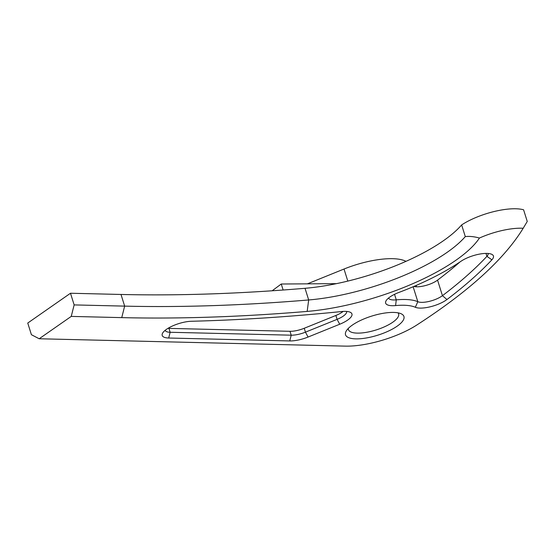 <?xml version="1.0" encoding="UTF-8"?>
<svg xmlns="http://www.w3.org/2000/svg" width="555" height="555" viewBox="0 0 555 555"><rect width="100%" height="100%" fill="white"/><g stroke="black" fill="none" stroke-linecap="round" stroke-linejoin="round"><path stroke-width="0.83" d="M446.969 299.52A19.397 6.348 -17.4 0 1 446.22 300.061A19.397 6.348 -17.4 0 1 415.334 307.269A47.203 15.443 162.6 0 0 395.583 305.576A19.397 6.348 -17.4 0 1 386.127 300.678A19.397 6.348 -17.4 0 1 399.1 292.36A133.429 43.658 162.6 0 0 460.893 261.329A19.397 6.348 -17.4 0 1 491.633 254.252A19.397 6.348 -17.4 0 1 491.896 259.802A431.797 141.289 -17.4 0 1 446.969 299.52L442.432 295.676A427.489 139.881 162.6 0 0 486.908 256.354A15.089 4.939 162.6 0 0 488.129 253.469M388.562 298.035A15.089 4.939 162.6 0 0 396.27 299.86A51.518 16.858 -17.4 0 1 417.825 301.705A15.089 4.939 162.6 0 0 441.842 296.099A15.089 4.939 162.6 0 0 442.432 295.676L437.555 280.122A15.089 4.939 -17.4 0 1 413.822 286.456M341.672 311.535A19.397 6.348 -17.4 0 1 350.136 312.208A19.397 6.348 -17.4 0 1 347.631 320.096A19.397 6.348 -17.4 0 1 339.716 324.238L308.067 337.045A19.397 6.348 -17.4 0 1 289.759 340.936L168.699 338.023A19.397 6.348 -17.4 0 1 162.698 332.986A19.397 6.348 -17.4 0 1 191.482 321.262A1156.932 378.572 162.6 0 0 341.672 311.535M165.133 330.343A15.089 4.939 162.6 0 0 170.149 332.272L291.208 335.185A15.089 4.939 162.6 0 0 305.451 332.161L337.1 319.354A15.089 4.939 162.6 0 0 343.254 316.128A15.089 4.939 162.6 0 0 346.632 311.431M397.144 326.18A30.608 10.018 -17.4 0 1 361.256 338.654A30.608 10.018 -17.4 0 1 346.299 330.919A30.608 10.018 -17.4 0 1 352.328 325.105A30.608 10.018 -17.4 0 1 401.098 313.748A30.608 10.018 -17.4 0 1 397.144 326.18M348.311 328.414A26.293 8.602 162.6 0 0 348.422 329.621A26.293 8.602 162.6 0 0 366.064 332.389A26.293 8.602 162.6 0 0 392.773 322.219A26.293 8.602 162.6 0 0 398.608 313.894A26.293 8.602 162.6 0 0 398.018 312.833M71.241 316.405L74.148 304.91L124.653 306.124A1139.692 372.925 162.6 0 0 308.684 299.964A116.182 38.017 162.6 0 0 446.99 252.449A116.182 38.017 162.6 0 0 465.291 236.59C469.558 236.111 474.275 236.597 479.437 238.046A124.806 40.841 -17.4 0 1 455.738 260.371A124.806 40.841 -17.4 0 1 307.165 311.411A1148.309 375.749 -17.4 0 1 121.746 317.626L71.241 316.405L39.183 338.758L345.349 346.126A54.446 17.816 162.6 0 0 416.472 325.23C468.649 291.548 504.224 259.22 523.192 228.258A40.952 13.403 -17.4 0 0 479.437 238.046M343.129 311.417A15.089 4.939 -17.4 0 1 342.04 312.243A15.089 4.939 -17.4 0 1 335.886 315.469L304.237 328.269A15.089 4.939 -17.4 0 1 289.994 331.3L168.935 328.387A15.089 4.939 -17.4 0 1 167.998 328.338M336.427 283.647L281.253 284.014L272.165 290.778M74.148 304.91L70.492 293.248L27.75 323.045L31.406 334.707L39.183 338.758M70.492 293.248L120.997 294.462A1139.692 372.925 -17.4 0 0 305.028 288.302A116.182 38.017 -17.4 0 0 461.642 224.928A40.952 13.403 -17.4 0 1 523.594 209.797L527.25 221.452L523.192 228.258M460.019 261.925A427.489 139.881 -17.4 0 1 437.555 280.122M465.291 236.59L461.642 224.928M281.253 284.014L283.133 290.008M307.421 283.841L344.024 269.029A51.518 16.858 -17.4 0 1 405.976 261.35M307.165 311.411L308.684 299.964L305.028 288.302M121.746 317.626L124.653 306.124L120.997 294.462M344.024 269.029L347.805 281.094M395.583 305.576L396.27 299.86L394.536 294.33M415.334 307.269L417.825 301.705L413.135 286.748M304.237 328.269L305.451 332.161L308.067 337.045M289.994 331.3L291.208 335.185L289.759 340.936M168.935 328.387L170.149 332.272L168.699 338.023M335.886 315.469L337.1 319.354L339.716 324.238M491.896 259.802L486.908 256.354L485.986 253.406M416.132 285.464L416.548 286.803"/></g></svg>

